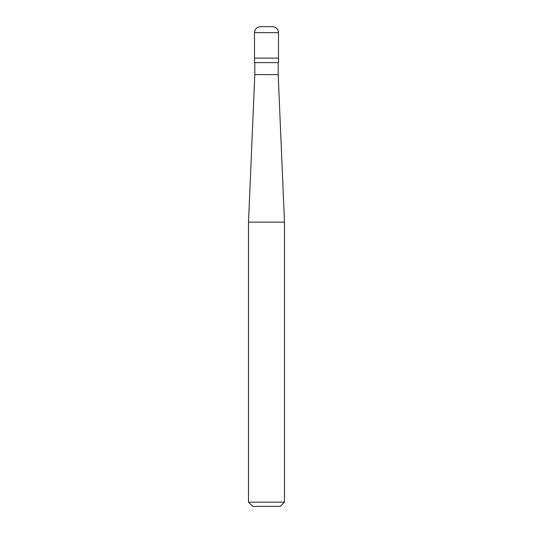 <?xml version="1.0" encoding="UTF-8"?>
<svg xmlns="http://www.w3.org/2000/svg" width="533" height="533" viewBox="0 0 533 533"><rect width="100%" height="100%" fill="white"/><g stroke="black" fill="none" stroke-linecap="round" stroke-linejoin="round"><path stroke-width="0.8" d="M272.496 26.65L260.504 26.65C256.859 27.003 254.861 29.002 254.507 32.646L278.493 32.646C278.139 29.002 276.141 27.003 272.496 26.65M278.493 32.646L278.493 58.13L254.507 58.13L278.493 58.13L278.493 62.627L254.507 62.627L254.507 32.646M278.193 62.627L278.193 74.62L254.807 74.62L248.511 222.128L284.489 222.128L284.489 502.153L248.511 502.153L248.511 222.128M284.489 502.153L280.291 506.35L252.709 506.35L248.511 502.153M278.193 74.62L284.489 222.128M254.807 62.627L254.807 74.62"/></g></svg>
